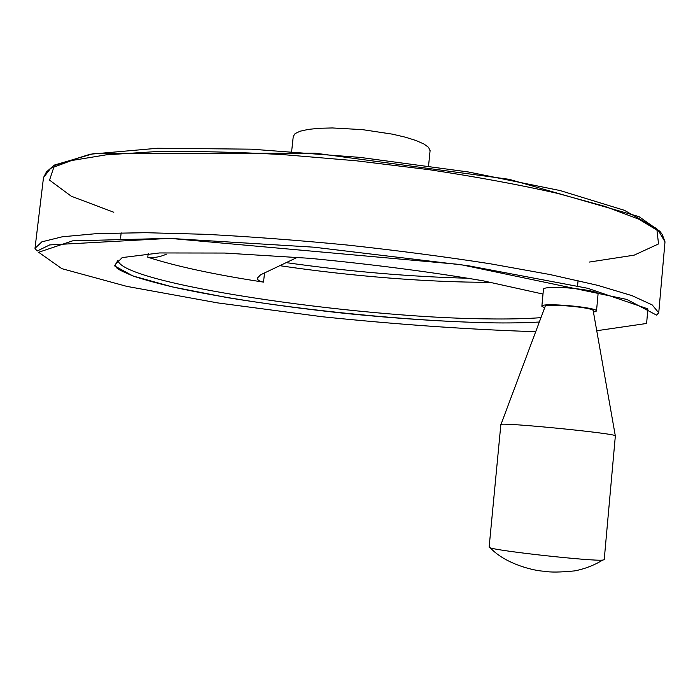 <?xml version="1.0" encoding="UTF-8"?>
<svg xmlns="http://www.w3.org/2000/svg" width="700" height="700" viewBox="0 0 700 700"><rect width="100%" height="100%" fill="white"/><g stroke="black" fill="none" stroke-linecap="round" stroke-linejoin="round"><path stroke-width="1.05" d="M297.421 257.303L260.566 274.82L257.399 278.092C257.381 280.026 259.42 281.374 263.533 282.126L264.53 272.895M279.641 265.659C349.93 276.115 429.581 282.529 490.035 282.275M166.469 254.152C159.696 257.11 153.475 258.125 147.787 257.206C175.787 266.271 214.366 274.584 263.533 282.126M430.071 150.832L428.619 147.385L423.876 143.981L416.019 140.525L405.387 137.191L392.464 134.164L362.495 129.64L332.351 127.951L319.235 128.284L308.332 129.395L300.169 131.197L295.085 133.586L293.256 136.43L291.646 151.41M541.861 306.189L543.462 289.144C543.681 288.041 547.488 287.464 554.872 287.411C571.742 287.245 599.077 291.331 598.08 293.825L598.071 293.904M593.46 312.165L596.505 311.027C597.914 307.239 540.225 302.225 541.852 306.259L544.644 307.834M615.317 435.846L593.215 310.774C594.668 307.431 543.471 302.977 545.116 306.574L500.955 424.515M615.344 435.942L615.352 435.899C618.065 433.536 496.309 421.619 500.85 424.646L489.125 547.181L490.298 547.82C498.479 551.11 591.981 561.365 602.621 560.105C594.09 565.329 584.762 568.925 574.656 570.894C560.061 572.329 549.972 572.434 544.381 571.218C535.955 571.174 505.759 564.655 490.306 547.829M604.214 559.702L602.621 560.105M286.09 262.614C349.335 271.565 410.217 276.78 468.729 278.25M589.444 262.045L634.139 255.159L658.534 243.941L656.793 228.681L624.356 210.289L560.044 190.54L468.344 171.972L360.255 157.412L251.379 149.17L157.509 148.26L90.16 154.219L54.407 165.498L49.542 180.127L71.251 196.21L113.82 212.275M664.904 242.918L665 241.841L658.744 231.201L638.899 219.231L604.966 206.404L557.428 193.357C519.47 184.774 476.875 176.907 429.634 169.759L356.44 160.808L283.124 154.621C235.681 151.987 192.771 151.016 154.394 151.707L106.129 154.849L71.365 160.58L50.636 168.359L43.488 177.616L46.384 172.025L54.189 165.121L93.975 153.492L315.14 153.169L509.171 179.314L639.004 216.633L659.986 231.385L662.253 234.517L665 241.841L658.735 312.83L652.207 304.92L632.048 295.654L597.747 285.355L549.806 274.505L489.956 263.725C445.016 256.76 397.582 250.547 347.655 245.079C297.719 240.231 250.224 236.635 205.188 234.299L145.127 232.689L96.924 233.599L62.326 236.775L41.851 241.841L35 248.369L37.109 251.055L49.665 244.93L169.724 238.359L460.066 264.477L626.85 299.442L656.556 315.114L658.735 312.83M596.741 330.733L646.616 323.461L647.859 308.875L587.676 288.277L467.801 265.65L313.95 247.196L169.496 238.376L72.625 240.844L38.657 252.271L61.793 268.642L126.779 286.37L217.901 302.934L322.123 316.724C394.651 324.214 463.015 329.114 527.222 331.406L535.754 331.564M542.999 294.07L482.904 280.761C429.966 271.801 372.225 264.32 309.68 258.317L224.718 253.05L159.556 252.954L122.185 257.582L114.301 265.729L132.912 275.966L172.646 286.965L227.474 297.64C310.021 311.203 410.76 320.976 488.294 322.796C507.885 323.146 524.904 322.884 539.332 322.017C524.913 322.875 507.876 323.137 488.25 322.787C445.244 321.729 398.195 318.666 347.113 313.6C280.394 306.504 223.186 297.832 175.481 287.595C159.434 283.868 145.758 280.166 134.452 276.474C124.372 272.457 118.519 269.649 116.909 268.056L115.028 265.221L118.003 260.19C119.866 283.325 353.325 317.642 486.491 318.876C507.841 319.209 525.997 318.797 540.969 317.651M147.787 257.206L148.199 253.645M428.566 165.804L430.098 150.57M35.061 247.835L43.488 177.616M577.579 285.88L578.069 280.569M120.558 238.123L121.17 232.811M596.505 311.027L598.08 293.825M604.214 559.755L615.352 435.899"/></g></svg>
